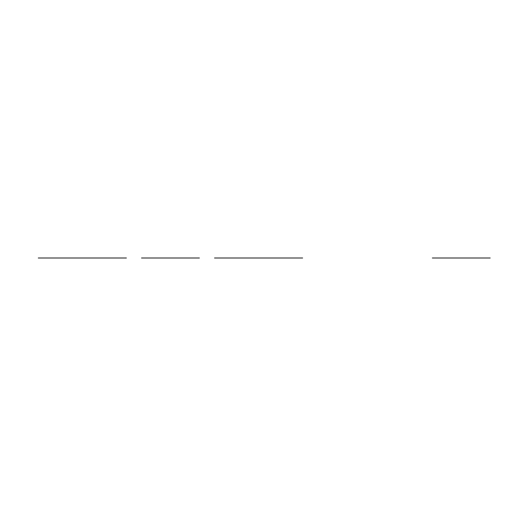 <?xml version="1.0" encoding="UTF-8"?>
<svg xmlns="http://www.w3.org/2000/svg" width="516" height="516" viewBox="0 0 516 516"><rect width="100%" height="100%" fill="white"/><g stroke="black" fill="none" stroke-linecap="round" stroke-linejoin="round"><path stroke-width="0.77" d="M40.267 258L42.441 258M284.432 258L235.225 258L284.432 258M258.155 258L227.414 258L258.155 258M271.048 258L214.527 258L271.048 258M126.394 258L69.866 258L126.394 258M113.501 258L82.76 258L113.501 258M292.875 258L235.012 258L292.875 258M105.903 258L48.04 258L105.903 258M199.389 258L141.526 258L199.389 258M62.146 258L38.274 258L62.146 258M302.64 258L278.769 258L302.64 258M432.337 258L490.2 258L432.337 258"/></g></svg>
